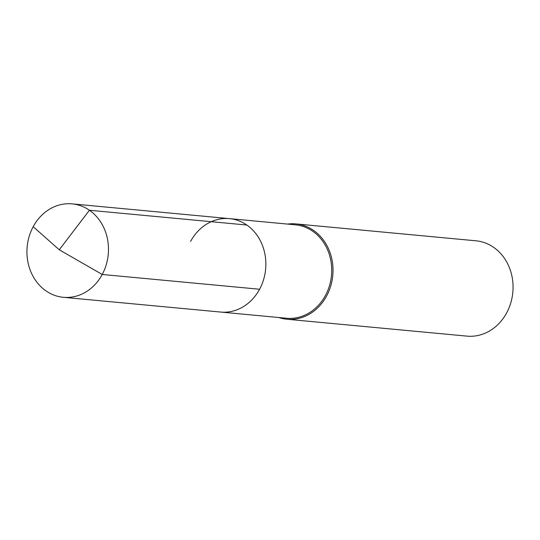 <?xml version="1.0" encoding="UTF-8"?>
<svg xmlns="http://www.w3.org/2000/svg" width="540" height="540" viewBox="0 0 540 540"><rect width="100%" height="100%" fill="white"/><g stroke="black" fill="none" stroke-linecap="round" stroke-linejoin="round"><path stroke-width="0.81" d="M190.573 241.454A46.919 40.716 -84.6 0 1 229.473 218.632L295.326 224.816A46.919 40.716 -84.6 0 1 325.458 295.427A46.919 40.716 95.4 0 1 286.565 318.242L220.705 312.059A46.919 40.716 95.4 0 0 259.598 289.244A46.919 40.716 -84.6 0 0 229.473 218.632A46.919 40.716 -84.6 0 1 259.598 289.244L102.222 274.482L259.598 289.244A46.919 40.716 95.4 0 1 220.705 312.059L63.328 297.297A46.919 40.716 95.4 0 1 33.197 226.685A46.919 40.716 -84.6 0 1 72.097 203.87A46.919 40.716 -84.6 0 1 102.222 274.482A46.919 40.716 95.4 0 1 63.328 297.297M295.893 223.904L475.929 240.8A47.878 41.546 -84.6 0 1 506.675 312.849A47.878 41.546 95.4 0 1 466.985 336.13L286.943 319.241A47.878 41.546 95.4 0 0 326.632 295.954A47.878 41.546 -84.6 0 0 295.893 223.904A47.878 41.546 -84.6 0 0 287.57 224.087M286.943 319.241A47.878 41.546 95.4 0 1 278.802 317.513M246.8 225.032L89.417 210.263L59.258 249.791L102.222 274.482L59.258 249.791L33.197 226.685M229.473 218.632L72.097 203.87"/></g></svg>
